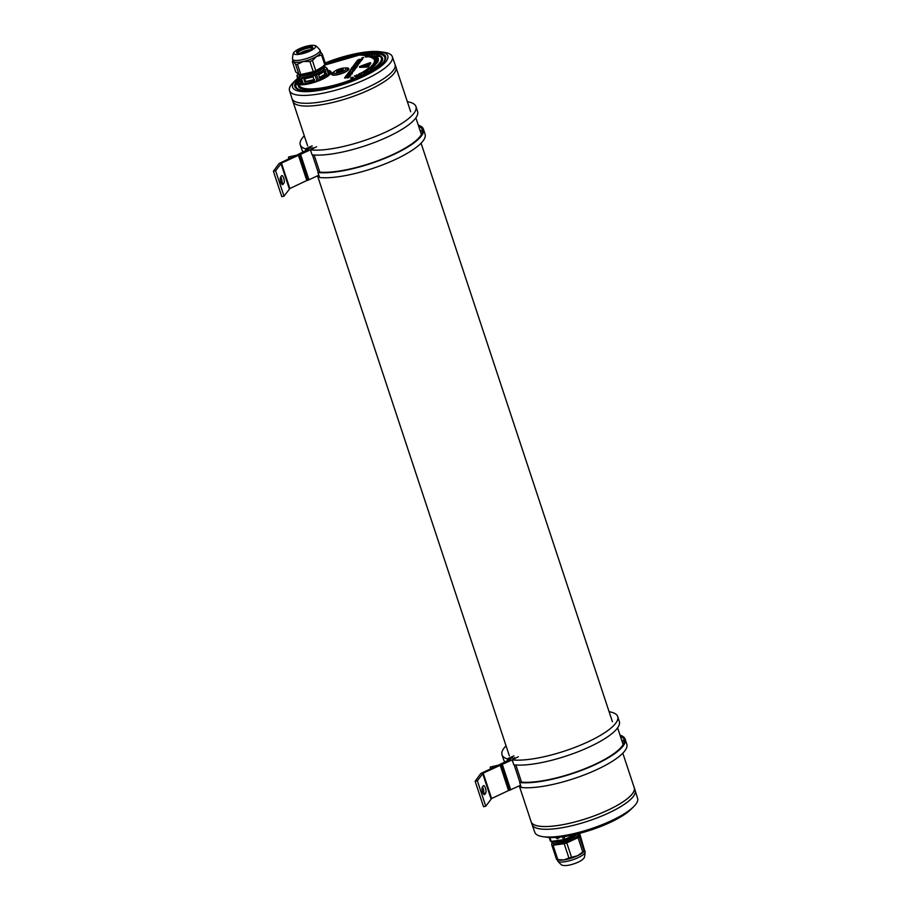 <?xml version="1.0" encoding="UTF-8"?>
<svg xmlns="http://www.w3.org/2000/svg" width="911" height="911" viewBox="0 0 911 911"><rect width="100%" height="100%" fill="white"/><g stroke="black" fill="none" stroke-linecap="round" stroke-linejoin="round"><path stroke-width="1.37" d="M519.281 785.863L531.147 821.779A54.284 14.325 -18.3 0 0 532.104 823.328A54.284 14.325 -18.3 0 0 590.374 817.247A54.284 14.325 -18.3 0 0 634.227 787.685L622.817 753.192M635.126 790.418A54.284 14.325 161.7 0 1 635.161 790.52L637.609 798.378A54.136 14.28 161.7 0 1 635.969 804.037A54.136 14.28 161.7 0 1 633.578 806.77A54.136 14.28 161.7 0 1 590.67 828.873A54.136 14.28 161.7 0 1 543.058 836.697A54.136 14.28 161.7 0 1 534.814 832.369L532.092 824.603A54.284 14.325 161.7 0 1 532.058 824.512M633.521 796.191A54.284 14.325 161.7 0 1 579.123 823.84A54.284 14.325 161.7 0 1 532.092 824.603A54.284 14.325 -18.3 0 0 536.704 828.156A54.284 14.325 -18.3 0 0 596.853 817.976A54.284 14.325 -18.3 0 0 635.161 790.52A54.284 14.325 161.7 0 1 633.521 796.191M633.578 806.77L630.754 809.526A50.105 13.221 161.7 0 1 591.045 829.989A50.105 13.221 161.7 0 1 546.964 837.243L543.058 836.697M530.954 821.187A54.33 14.337 -18.3 0 0 531.124 821.859A54.33 14.337 -18.3 0 0 535.748 825.412A54.33 14.337 -18.3 0 0 595.953 815.22A54.33 14.337 -18.3 0 0 634.295 787.742A54.33 14.337 -18.3 0 0 634.033 787.093M557.19 859.528L557.6 860.77A14.474 3.815 -18.3 0 0 557.669 860.918C560.504 864.254 562.269 865.723 562.952 865.336A11.479 3.029 -18.3 0 0 563.397 865.45A11.479 3.029 -18.3 0 0 578.314 862.091A11.479 3.029 -18.3 0 0 583.507 858.538C584.281 858.435 584.828 856.203 585.124 851.842A14.474 3.815 -18.3 0 0 585.078 851.683L584.52 849.963M557.669 860.918A14.474 3.815 -18.3 0 0 559.343 861.863A14.474 3.815 -18.3 0 0 578.155 857.627A14.474 3.815 -18.3 0 0 585.124 851.842M556.541 859.324A15.988 4.213 -18.3 0 0 557.805 859.585L553.057 845.226A15.988 4.213 -18.3 0 1 551.77 844.952L556.519 859.312A15.988 4.213 -18.3 0 0 556.541 859.324L558.215 859.859A14.474 3.815 -18.3 0 0 563.738 859.938A14.474 3.815 -18.3 0 0 577.54 855.748A14.474 3.815 -18.3 0 0 584.042 851.318L584.372 850.863M579.35 836.583L584.11 850.942L584.509 850.157L584.11 850.942A15.988 4.213 -18.3 0 1 582.789 852.001L577.54 855.748L571.55 857.285L566.801 842.926L578.041 837.642A15.988 4.213 -18.3 0 0 579.35 836.583L579.43 833.417M557.805 859.585L563.738 859.938L568.942 858.082A15.988 4.213 -18.3 0 0 571.55 857.285M584.509 850.157L579.635 833.371M582.789 852.001L578.041 837.642M568.942 858.082L564.194 843.711A15.988 4.213 -18.3 0 0 566.801 842.926M564.194 843.711L553.057 845.226M551.77 844.952L551.85 841.331M553.239 841.206L553.045 841.548A13.266 3.496 -18.3 0 0 552.863 842.618L553.011 843.051A13.266 3.496 -18.3 0 0 571.857 840.17A13.266 3.496 -18.3 0 0 578.2 834.715L578.064 834.282A13.266 3.496 -18.3 0 0 577.768 833.838M552.863 842.618A13.266 3.496 -18.3 0 0 571.709 839.737A13.266 3.496 -18.3 0 0 578.064 834.282M562.497 836.81L563.465 839.737L551.201 841.4A16.284 4.293 -18.3 0 1 550.472 841.24L549.219 837.471M551.201 841.4L549.914 837.505M563.465 839.737A16.284 4.293 -18.3 0 0 564.945 839.293L564.057 836.594M575.57 834.374L564.945 839.293M553.649 841.16L553.672 841.217A12.059 3.188 -18.3 0 0 570.81 838.598A12.059 3.188 -18.3 0 0 576.606 834.123M553.558 841.172A12.162 3.211 -18.3 0 0 570.855 838.61A12.162 3.211 -18.3 0 0 576.697 834.1M560.014 837.107L557.452 838.78L556.314 837.425M557.281 837.368A1.207 1.059 -78.4 0 1 556.575 838.405M368.807 63.28A131.56 34.72 -18.3 0 1 368.249 63.485A1045.874 275.976 -18.3 0 1 367.292 63.838A1163.074 306.905 -18.3 0 1 366.188 64.248A1233.073 325.375 -18.3 0 1 365.06 64.67L361.177 66.093A15.18 4.008 -18.3 0 0 360.722 66.264A6.479 1.708 -18.3 0 0 360.357 66.401A7.63 2.016 -18.3 0 0 360.073 66.514L360.061 66.56A32.773 8.643 -18.3 0 0 360.369 66.56A16.273 4.293 -18.3 0 0 360.745 66.56A29.368 7.743 -18.3 0 0 361.189 66.537L364.844 66.401A123.964 32.716 -18.3 0 0 365.812 66.355A66.013 17.423 -18.3 0 0 366.643 66.321A243.078 64.146 -18.3 0 0 367.372 66.275L367.657 66.161A2366.004 624.32 -18.3 0 0 368.83 64.556A2366.015 624.331 -18.3 0 0 368.875 64.476A2366.015 624.331 -18.3 0 0 369.991 62.95L369.832 62.927A8.746 2.312 -18.3 0 0 369.547 63.018A6.912 1.822 -18.3 0 0 369.194 63.144A11.49 3.029 -18.3 0 0 368.807 63.28L368.989 63.838A131.56 34.72 -18.3 0 1 368.431 64.043A1045.874 275.976 -18.3 0 1 367.475 64.396A1163.074 306.905 -18.3 0 1 367.11 64.533M344.916 68.018A9.042 2.391 161.7 0 1 348.811 68.724A9.042 2.391 161.7 0 1 348.537 69.669A9.042 2.391 161.7 0 1 339.461 74.281A9.042 2.391 161.7 0 1 331.627 74.406A9.042 2.391 161.7 0 1 331.889 73.438A9.042 2.391 161.7 0 1 334.337 71.513M327.778 70.329A18.095 4.771 -18.3 0 1 331 71.867A18.095 4.771 -18.3 0 1 330.454 73.757A18.095 4.771 -18.3 0 1 316.14 81.785A18.095 4.771 -18.3 0 1 298.99 84.621L298.148 84.894A18.083 4.771 -18.3 0 1 296.838 83.778A18.083 4.771 -18.3 0 1 297.009 82.411L297.863 81.238A18.083 4.771 -18.3 0 1 298.489 80.623M297.157 84.29A18.061 4.771 161.7 0 1 297.749 82.947A18.061 4.771 161.7 0 1 298.261 82.32M329.156 72.106A18.061 4.771 161.7 0 1 330.966 72.8M297.692 78.221A50.105 13.221 -18.3 0 0 296.36 79.462L293.536 82.229A54.136 14.28 -18.3 0 0 291.133 84.951A54.136 14.28 -18.3 0 0 289.504 90.61A54.136 14.28 -18.3 0 0 336.193 90.052A54.136 14.28 -18.3 0 0 390.705 62.415A54.136 14.28 -18.3 0 0 392.288 56.619A54.136 14.28 -18.3 0 0 384.055 52.291L380.138 51.745A50.105 13.221 -18.3 0 0 325.216 62.961M289.504 90.61L291.941 98.468A54.284 14.325 -18.3 0 0 338.767 97.91A54.284 14.325 -18.3 0 0 393.427 70.193A54.284 14.325 -18.3 0 0 395.021 64.385A54.284 14.325 161.7 0 1 372.895 84.882M296.36 79.462A50.105 13.221 -18.3 0 0 294.139 81.979A50.105 13.221 -18.3 0 0 327.687 88.766A50.105 13.221 -18.3 0 0 386.287 61.117A50.105 13.221 -18.3 0 0 380.138 51.745M370.766 63.28L369.855 62.745A3.04 0.797 -18.3 0 0 369.49 62.87A80.635 21.272 -18.3 0 0 368.602 63.201A578.132 152.558 -18.3 0 1 367.907 63.451L364.89 64.556A883.089 233.022 -18.3 0 0 362.134 65.569A82.343 21.727 -18.3 0 0 360.676 66.104A76.012 20.053 -18.3 0 0 359.72 66.469L359.412 66.822A2.323 0.615 -18.3 0 0 359.72 66.822A5174.07 1365.293 -18.3 0 0 363.307 66.674A6690.84 1765.529 -18.3 0 0 366.939 66.526L367.634 66.378A2.243 0.592 -18.3 0 0 367.816 66.298L368.329 66.697L369.57 64.988A444.169 117.2 -18.3 0 0 370.117 64.214A113.397 29.926 -18.3 0 0 370.492 63.679A191.766 50.595 -18.3 0 0 370.766 63.28L370.777 63.235M359.56 67.357L359.594 67.368A2.323 0.615 -18.3 0 0 359.902 67.38A5174.07 1365.293 -18.3 0 0 363.5 67.232A6690.84 1765.529 -18.3 0 0 367.122 67.084L367.816 66.936A2.243 0.592 -18.3 0 0 367.998 66.856L368.329 66.697M350.553 78.118L351.885 78.608L350.769 77.788M352.033 77.526L353.514 77.936L352.25 77.184M358.718 75.271L355.062 75.932L355.985 76.513L354.242 76.034L357.909 75.374L356.987 74.793L358.832 75.613L355.894 76.16M356.417 76.308L356.087 76.843L354.242 76.034M357.192 75.476L356.543 74.998M361.678 73.131L361.36 74.395L361.792 73.461L361.36 74.395L358.592 74.679L359.059 73.757L361.678 73.131L361.257 74.064L358.592 74.679L359.059 73.757M364.161 72.948L361.246 72.675L364.161 72.948M363.079 71.662L367.008 70.944L364.844 72.573L365.368 71.696L363.079 71.662L364.81 72.015M369.672 69.27L365.71 70.443L367.623 70.557L364.764 70.671L368.739 69.509L366.814 69.384L369.672 69.27L367.338 70.375M367.953 70.352L364.764 70.671M367.213 69.896L366.484 69.6M369.012 68.074L367.27 69.088L368.944 67.904L372.2 67.926L370.208 69.111L371.415 67.835L370.458 67.938L368.955 69.19L370.082 67.972L369.012 68.074L367.805 69.35M369.877 67.163L374.114 65.979L372.701 67.539L372.838 66.754L369.877 67.163L372.314 67.163M375.674 64.533L374.41 65.729L371.392 65.854L375.674 64.533L374.159 66.127M374.068 65.729L371.392 65.854M376.585 63.508L372.348 65.421L374.159 63.872L373.339 63.747L376.585 63.508L372.235 65.091M373.863 64.237L373.168 63.952M377.78 62.46L373.874 62.848L377.78 62.46M377.86 60.604L374.774 61.47L376.459 61.356L374.876 62.278L374.319 61.606L376.471 60.433L378.407 60.821L377.12 61.629L377.86 60.604L377.211 60.422L374.888 61.8M377.974 60.935L377.325 60.752M378.327 58.668L375.378 60.342L378.441 59.522L374.569 60.752L377.507 59.067L374.455 59.898L378.327 58.668L377.325 59.727M378.418 59.386L377.348 60.228M375.674 60.024L374.467 60.035M378.213 58.338L374.079 59.34L377.746 57.598L374.523 59.169L378.202 58.714M374.74 59.807L374.159 59.568M377.826 57.723L374.637 59.5M377.154 57.814L373.601 58.896L376.471 57.256M374.068 57.439L371.779 57.598L375.423 56.095L374.535 56.994M376.391 57.017L372.952 58.441L373.783 57.302M372.758 57.313L370.697 57.302M374.387 56.038L374.114 56.664L374.387 56.038M374 56.209L371.244 57.473M369.9 56.755L367.85 56.801L371.904 55.286L369.889 57.051L370.276 56.482L367.85 56.801M372.212 55.32L369.559 57.006M366.746 57.051L366.279 56.71L367.042 56.493L366.279 56.71M367.406 56.641L369.593 55.093L367.087 56.3M365.766 57.017L365.277 56.687L366.051 56.459L365.277 56.687M366.393 56.619L368.522 55.047L366.074 56.277M345.861 77.355L344.905 77.401L346.157 76.968L345.656 77.686M345.713 77.868L344.552 77.925M345.759 77.617L344.586 77.947M346.157 76.968L345.952 77.629M345.781 77.344L345.167 77.64M347.08 76.558L345.36 76.775L347.08 76.558L346.305 77.082M347.023 76.034L345.668 76.387L347.023 76.034L346.84 76.672M348.412 74.736L346.567 75.146L347.808 75.214M347.592 74.964L346.26 75.579M348.048 74.395L347.045 74.474L348.321 74.019L348.457 74.861M348.321 74.019L348.139 74.668M349.551 73.176L347.706 73.586L348.936 73.654M348.731 73.404L347.535 73.985M349.619 72.47L347.991 73.199L349.551 72.834M349.334 72.584L347.991 73.199M349.801 71.958L348.549 72.39L349.801 71.958L349.596 72.618M349.425 72.345L348.549 72.39M350.462 71.081L349.46 71.16L350.735 70.705L350.439 71.593M350.234 71.343L349.038 71.923M350.735 70.705L350.553 71.354M350.291 70.352L351.339 69.84L350.086 70.284M351.339 69.84L350.553 70.398M350.963 70.227L350.348 70.523M351.999 69.19L350.644 69.555L351.68 68.883L351.851 69.578M351.68 68.883L351.851 69.532M352.511 68.245L351.259 68.689L352.511 68.245L351.805 69.065M352.124 68.632L351.509 68.917M353.434 67.835L351.589 68.257L353.434 67.835L352.659 68.359M353.354 67.323L351.521 67.79L353.286 67.687M353.069 67.448L351.874 68.018M352.682 67.061L353.73 66.56L352.477 67.004M353.764 66.002L352.899 66.423L354.254 66.116L353.935 66.97L352.944 67.107M353.354 66.947L352.739 67.232M354.197 66.423L353.161 66.662M354.834 65.296L353.206 66.025L354.766 65.66M354.561 65.41L353.969 66.15M354.983 65.102L353.627 65.455L354.664 64.795L354.891 65.467M354.664 64.795L354.834 65.433M355.711 64.089L354.083 64.818L355.643 64.453M355.438 64.203L354.846 64.943M355.905 63.576L354.652 64.021L355.905 63.576L355.7 64.248M355.518 63.964L354.903 64.248M354.983 63.599L356.953 63.394L355.039 63.77M356.793 62.608L355.165 63.337L356.725 62.973M356.508 62.722L355.928 63.463M356.941 62.403L355.586 62.768L356.85 62.779M357.078 62.21L355.723 62.574L356.759 61.902L356.998 62.586M358.034 60.912L356.19 61.937L357.977 61.265M358 61.344L356.987 62.05M358.365 60.228L357.351 60.297L358.638 59.853L358.41 60.707M358.387 60.422L357.169 60.991L358.478 60.695M358.638 59.853L358.456 60.502M358.501 59.762L359.663 59.226L359.515 59.83L358.319 59.875M348.924 77.241L347.296 77.97L348.845 77.606M348.64 77.355L347.296 77.97M349.107 76.729L347.854 77.173L349.107 76.729L348.902 77.401M348.731 77.116L348.116 77.401M349.767 76.068L348.15 76.797L349.699 76.433M349.494 76.182L348.902 76.923M350.131 75.579L348.811 75.875L350.655 75.499L349.835 76.273M350.416 74.975L349.129 75.419L350.416 74.975L350.234 75.624M349.972 74.611L351.02 74.11L349.767 74.554M351.02 74.11L350.223 74.656M350.633 74.497L350.029 74.782M350.097 74.121L352.067 73.928L350.154 74.303M352.443 73.017L350.598 73.438L351.828 73.506M351.612 73.256L351.042 73.996M352.113 73.096L351.077 73.335M352.158 72.003L352.944 71.457L352.5 72.368M352.762 71.958L351.43 72.447L352.227 72.743M351.897 72.823L351.316 72.607M352.944 71.457L352.739 72.128M352.568 71.844L351.692 71.901M353.98 70.842L352.808 71.457M353.912 70.386L352.557 70.739L353.889 70.739M353.536 70.83L352.557 70.739M354.094 69.885L352.83 70.329L354.094 69.885L353.878 70.557M353.707 70.272L353.092 70.568M355.017 69.487L353.297 69.703L355.017 69.487L354.242 69.999M355.404 68.336L353.775 69.065L355.336 68.701M355.119 68.45L353.775 69.065M355.597 67.824L354.345 68.268L355.597 67.824L355.381 68.496M355.21 68.211L354.595 68.496M356.656 67.095L354.721 68.018M356.406 66.708L355.142 67.152L356.406 66.708L356.19 67.38M356.019 67.095L355.142 67.152M357.226 66.23L355.518 66.617L357.112 66.309M357.158 66.457L355.962 66.981M356.315 65.899L357.363 65.387L356.11 65.831M357.363 65.387L356.577 65.934M356.987 65.774L356.372 66.059M358.285 64.977L356.565 65.205L358.285 64.977L357.511 65.501M358.228 64.453L356.873 64.806L357.966 64.863M357.977 65.045L357.203 64.522M358.41 63.952L357.158 64.396L358.41 63.952L358.205 64.624M358.034 64.339L357.158 64.396M359.651 63.098L357.818 63.519L359.048 63.588M358.843 63.337L357.647 63.918M359.458 62.768L357.772 62.996M359.128 62.472L359.321 63.098M360.187 61.766L358.558 62.495L360.118 62.13M359.902 61.88L359.321 62.62M360.608 61.196L359.105 61.72L360.335 61.595M359.731 62.05L359.15 61.834M360.745 60.889L359.674 60.957L361.041 60.593L360.676 61.39M361.166 60.422L359.811 60.775L360.847 60.115L361.098 60.786M360.847 60.115L361.018 60.752M362.612 58.987L360.38 59.989L362.35 59.42M362.088 59.705L361.451 60.411M362.544 58.93L361.098 59.01L362.544 58.93M362.259 58.532L361.644 58.828M363.74 57.439L361.952 57.837L363.74 57.439L362.259 58.395M363.512 57.541L362.908 57.712L363.512 57.541M362.76 57.712L362.02 57.94L362.76 57.712M361.587 58.657L362.635 58.145L361.747 58.816M362.407 58.714L361.098 59.01M361.177 60.251L360.232 60.764M361.314 60.832L360.619 60.991M359.105 61.72L359.686 61.88M359.458 62.608L358.535 63.11M358.797 63.508L357.852 64.021M357.761 64.932L356.816 65.444M357.101 66.127L357.066 66.719M356.224 67.22L354.857 67.573L356.292 67.425M354.664 67.847L356.6 67.699M354.493 69.43L353.548 69.942M352.489 72.333L351.27 72.481L352.136 72.106M351.27 72.481L351.84 72.641M351.692 72.675L350.963 73.256L352.272 73.051M350.336 75.146L349.391 75.659M350.268 75.841L348.606 76.171L350.45 76.148M359.663 59.226L359.515 59.83M358.558 60.035L357.613 60.536M358.171 60.559L357.078 60.718M356.759 61.902L357.34 62.29M357.089 62.05L356.144 62.563M354.983 64.932L354.037 65.444M353.035 67.619L352.09 68.131M351.999 69.031L351.054 69.543M350.655 70.887L349.71 71.4M350.188 71.513L349.243 72.026M348.685 73.586L347.74 74.087M347.956 74.395L347.296 74.713M346.977 75.727L345.873 76.08L347.296 75.977M346.556 76.513L345.611 77.014M344.563 77.879L345.724 78.016M368.522 55.047L367.998 55.742M367.885 55.412L366.279 56.277M369.593 55.093L369.046 55.787M368.944 55.446L367.292 56.311M369.798 56.209L371.711 55.469L369.798 56.209M372.656 56.983L370.766 57.325L371.688 56.3L374.273 55.708L371.939 56.357L371.13 57.142L372.724 57.211M371.13 57.142L372.052 56.687M374.273 55.708L374.114 56.63M373.669 56.972L372.064 58.019M375.605 56.175L374.102 56.801L376.482 56.596L372.952 58.441M376.357 56.926L377.587 57.382L373.601 58.896M378.407 60.684L377.12 61.629M376.345 61.026L374.319 61.606M377.598 62.255L373.874 62.848M374.512 63.838L376.118 63.69L374.626 64.169M374.114 65.979L372.701 67.539M370.458 67.938L369.319 69.145M372.087 67.596L370.572 69.077M367.008 70.944L364.844 72.573M363.648 72.834L361.246 72.675M361.007 74.03L361.234 73.358L359.298 73.791L359.036 74.463L361.348 73.689L359.15 74.793M361.12 74.36L361.348 73.689M353.411 77.606L352.671 78.027M352.557 77.697L351.965 77.298M351.771 78.266L351.065 78.665M368.146 66.15L369.388 64.43A444.169 117.2 -18.3 0 0 369.934 63.668A113.397 29.926 -18.3 0 0 370.31 63.132A191.766 50.595 -18.3 0 0 370.583 62.722M361.701 66.514L363.045 66.025M364.001 66.047L366.541 65.41M363.876 65.421L363.728 65.615A5.341 1.412 -18.3 0 0 363.614 65.797L364.389 66.013A2.824 0.74 -18.3 0 0 365.231 65.854A2.653 0.695 -18.3 0 0 366.108 65.592L367.122 65.023A10.613 2.801 -18.3 0 0 367.235 64.886L363.876 65.421L364.058 65.968M367.589 64.932A10.738 2.835 -18.3 0 0 367.714 64.795A11.536 3.04 -18.3 0 0 367.816 64.647L363.216 65.751A39.48 10.42 -18.3 0 0 363.068 65.991A2.539 0.672 -18.3 0 0 363.011 66.104L363.648 66.287A2.482 0.66 -18.3 0 0 364.138 66.23A5.762 1.515 -18.3 0 0 364.787 66.104A14.394 3.803 -18.3 0 0 365.243 66.002A2.357 0.626 -18.3 0 0 365.539 65.934L365.789 65.865A2.927 0.774 -18.3 0 0 366.085 65.763A2.312 0.615 -18.3 0 0 366.495 65.615L367.475 65.057A9.577 2.528 -18.3 0 0 367.589 64.932L367.771 65.49A10.738 2.835 -18.3 0 0 367.896 65.341A11.536 3.04 -18.3 0 0 367.998 65.205L368.067 64.317M366.199 66.344A2.927 0.774 -18.3 0 0 366.268 66.321A2.312 0.615 -18.3 0 0 366.677 66.161L367.668 65.603A9.577 2.528 -18.3 0 0 367.771 65.49M395.055 64.476L395.978 67.129A54.33 14.337 161.7 0 1 373.829 87.65A54.33 14.337 161.7 0 1 292.807 101.258L291.975 98.57M308.738 72.732A13.266 3.496 161.7 0 1 307.462 73.051A13.266 3.496 161.7 0 1 306.221 73.301M322.448 66.822A12.059 3.188 161.7 0 1 308.134 73.734A12.059 3.188 161.7 0 1 301.575 74.349M323.553 65.501L327.14 68.405A16.284 4.293 161.7 0 1 326.742 68.94L316.629 74.93A16.284 4.293 161.7 0 1 315.195 75.476L301.484 78.562A16.284 4.293 161.7 0 1 300.436 78.574L296.849 75.681A16.284 4.293 161.7 0 1 297.248 75.146L298.626 74.246M315.195 75.476L316.971 80.851L303.261 83.949A16.284 4.293 -18.3 0 0 309.66 83.026A16.284 4.293 -18.3 0 0 316.971 80.851M301.484 78.562L303.261 83.949M313.088 76.979L314.181 80.293L304.581 81.865L304.217 78.984L313.088 76.979M314.523 79.53L305.925 81.466L304.49 78.915M327.14 68.405L328.917 73.78A16.284 4.293 -18.3 0 0 329.235 72.299A16.284 4.293 -18.3 0 0 328.097 71.309M326.742 68.94L328.529 74.315A16.284 4.293 -18.3 0 1 318.406 80.305L328.529 74.315M316.629 74.93L318.406 80.305M329.235 72.299L329.452 72.971A16.284 4.293 161.7 0 1 324.373 78.266M305.766 84.416A16.284 4.293 161.7 0 1 298.535 83.197L298.318 82.525A16.284 4.293 -18.3 0 0 302.224 83.96L300.436 78.574M296.849 75.681L298.637 81.056A16.284 4.293 -18.3 0 0 298.318 82.525M298.637 81.056L302.224 83.96M300.129 79.029L301.256 82.354L298.569 79.792L297.772 77.139L300.129 79.029M325.273 70.956L326.377 74.269L319.647 78.198L318.725 74.827L325.273 70.956M324.327 71.513L324.76 74.292L319.157 77.606M306.836 46.973A8.541 2.255 161.7 0 1 312.678 47.896A8.541 2.255 161.7 0 1 302.52 52.849A8.541 2.255 161.7 0 1 297.054 53.066A8.541 2.255 161.7 0 1 298.671 50.151A8.541 2.255 161.7 0 1 306.836 46.973M299.856 53.282A8.017 2.118 161.7 0 1 307.713 50.185A8.017 2.118 161.7 0 1 310.56 49.752M301.78 53.863A11.479 3.029 161.7 0 1 294.082 52.348A11.479 3.029 161.7 0 1 307.576 45.96A11.479 3.029 161.7 0 1 314.637 45.55A11.479 3.029 161.7 0 1 313.008 49.433A11.479 3.029 161.7 0 1 301.78 53.863M314.637 45.55C315.343 45.174 317.096 46.643 319.92 49.957A14.474 3.815 161.7 0 1 319.989 50.116A14.474 3.815 161.7 0 1 302.589 59.648A14.474 3.815 161.7 0 1 292.511 59.204A14.474 3.815 161.7 0 1 292.465 59.044C292.807 54.592 293.342 52.36 294.082 52.348M319.989 50.116L320.615 51.995A14.474 3.815 161.7 0 1 316.561 56.436A14.474 3.815 161.7 0 1 303.215 61.515A14.474 3.815 161.7 0 1 293.524 61.629A14.474 3.815 161.7 0 1 293.126 61.083L292.511 59.204M293.524 61.629L292.351 61.686A15.988 4.213 161.7 0 1 292.374 61.652L295.722 71.912L298.99 74.543A15.988 4.213 161.7 0 0 300.824 74.52L313.27 71.718A15.988 4.213 161.7 0 0 315.798 70.751L324.988 65.307L321.617 55.093L316.561 56.436L312.416 60.536A15.988 4.213 161.7 0 1 309.899 61.492L303.215 61.515L297.441 64.305A15.988 4.213 161.7 0 1 295.608 64.328L293.524 61.629M320.216 51.449L322.3 54.148A15.988 4.213 161.7 0 1 321.617 55.093M322.3 54.148L325.683 64.374A15.988 4.213 161.7 0 1 324.988 65.307M312.416 60.536L315.798 70.751M309.899 61.492L313.27 71.718M297.441 64.305L300.824 74.52M295.608 64.328L298.99 74.543M344.574 68.006A6.639 1.754 -18.3 0 0 338.186 69.43A6.639 1.754 -18.3 0 0 333.711 72.22A6.639 1.754 -18.3 0 0 335.271 73.335A6.639 1.754 -18.3 0 0 343.253 71.217A6.639 1.754 -18.3 0 0 345.827 68.211A6.639 1.754 -18.3 0 0 344.574 68.006M345.827 68.211L347.273 68.872A7.846 2.073 161.7 0 1 347.729 69.316A7.846 2.073 161.7 0 1 343.31 72.834A7.846 2.073 161.7 0 1 334.792 74.918A7.846 2.073 161.7 0 1 332.845 74.235A7.846 2.073 161.7 0 1 332.948 73.597L333.711 72.22M336.558 71.912L342.263 70.694L343.288 69.418L340.953 69.395L337.582 70.648L336.558 71.912M338.015 71.935L337.582 70.648M341.477 70.978L340.953 69.395M301.518 84.575A14.474 3.815 -18.3 0 0 302.156 84.78M421.383 134.566A57.302 15.123 -18.3 0 0 421.281 134.202L415.871 117.838M307.861 149.04A58.509 15.441 -18.3 0 0 308.499 149.233L308.578 149.45M310.981 149.586L281.453 163.115L275.612 170.767L273.391 171.268L278.698 163.98A3.621 0.957 -18.3 0 1 280.315 162.887L295.266 155.827L288.719 156.965L296.679 155.166L308.499 149.233M288.423 157.387L288.901 158.833M280.725 176.916A3.986 1.321 -102.8 0 1 281.966 180.583A3.986 1.321 -102.8 0 1 281.704 183.635L281.59 183.783M273.391 171.268L281.795 196.674L284.016 196.172L275.612 170.767M281.51 175.834A3.986 1.321 -102.8 0 1 281.841 175.595A3.986 1.321 -102.8 0 1 283.879 178.647A3.986 1.321 -102.8 0 1 283.925 183.122L283.025 184.375A3.986 1.321 -102.8 0 1 282.695 184.603A3.986 1.321 -102.8 0 1 280.656 181.562A3.986 1.321 -102.8 0 1 280.611 177.076L281.51 175.834M281.453 163.115L289.857 188.52L284.016 196.172M289.857 188.52L306.802 180.526L298.398 155.121M299.286 154.927L307.69 180.332L306.802 180.526M307.69 180.332L318.827 175.242M314.215 147.946A2.892 0.763 -18.3 0 0 311.448 148.789A2.995 0.786 -18.3 0 0 312.86 147.571M415.951 106.553A60.912 16.079 -18.3 0 1 342.878 146.603A60.912 16.079 -18.3 0 1 310.435 149.859L312.074 154.836A60.912 16.079 -18.3 0 0 344.529 151.579A60.912 16.079 -18.3 0 0 417.591 111.529L415.951 106.553A60.912 16.079 -18.3 0 0 407.365 101.713M317.928 172.509A60.912 16.079 -18.3 0 0 350.371 169.252A60.912 16.079 -18.3 0 0 423.444 129.203L425.084 134.168A60.912 16.079 -18.3 0 1 352.01 174.229A60.912 16.079 -18.3 0 1 319.567 177.486L317.928 172.509L318.873 172.031A59.716 15.76 -18.3 0 0 350.678 168.842A59.716 15.76 -18.3 0 0 422.294 129.578A59.716 15.76 -18.3 0 0 418.616 126.128M422.465 131.674A59.716 15.76 -18.3 0 0 419.891 129.988M423.444 129.203A60.912 16.079 -18.3 0 0 418.297 125.149M310.435 149.859L316.572 146.751M304.285 135.796A60.912 16.079 -18.3 0 0 300.277 144.803A60.912 16.079 -18.3 0 0 305.413 148.846L312.188 145.862M310.993 147.662L306.813 149.495L307.075 150.258M300.277 144.803L301.928 149.78A60.912 16.079 -18.3 0 0 303.465 151.966M306.039 150.748L305.413 148.846M623.124 744.572A57.302 15.123 -18.3 0 0 623.022 744.207L617.612 727.855M509.602 759.045A58.509 15.441 -18.3 0 0 510.24 759.239L510.319 759.455M512.722 759.603L483.194 773.12L477.353 780.784L475.132 781.285L480.439 773.997A3.621 0.957 -18.3 0 1 482.056 772.892L497.007 765.844L490.46 766.982L498.419 765.172L510.24 759.239M490.164 767.392L490.642 768.85M482.466 786.933A3.986 1.321 -102.8 0 1 483.707 790.589A3.986 1.321 -102.8 0 1 483.445 793.64L483.331 793.8M475.132 781.285L483.536 806.69L485.757 806.189L477.353 780.784M483.251 785.851A3.986 1.321 -102.8 0 1 483.582 785.612A3.986 1.321 -102.8 0 1 485.62 788.653A3.986 1.321 -102.8 0 1 485.665 793.139L484.766 794.381A3.986 1.321 -102.8 0 1 484.436 794.62A3.986 1.321 -102.8 0 1 482.397 791.579A3.986 1.321 -102.8 0 1 482.352 787.093L483.251 785.851M483.194 773.12L491.598 798.537L485.757 806.189M491.598 798.537L508.543 790.543L500.15 765.138M501.027 764.933L509.431 790.338L508.543 790.543M509.431 790.338L520.568 785.259M515.956 757.952A2.892 0.763 -18.3 0 0 513.189 758.806A2.995 0.786 -18.3 0 0 514.601 757.576M617.692 716.558A60.912 16.079 -18.3 0 1 544.619 756.62A60.912 16.079 -18.3 0 1 512.176 759.876L513.827 764.841A60.912 16.079 -18.3 0 0 546.27 761.585A60.912 16.079 -18.3 0 0 619.332 721.535L617.692 716.558A60.912 16.079 -18.3 0 0 609.106 711.719M519.669 782.515A60.912 16.079 -18.3 0 0 552.112 779.269A60.912 16.079 -18.3 0 0 625.185 739.208L626.825 744.185A60.912 16.079 -18.3 0 1 553.751 784.234A60.912 16.079 -18.3 0 1 521.308 787.491L519.669 782.515L520.614 782.037A59.716 15.76 -18.3 0 0 552.419 778.848A59.716 15.76 -18.3 0 0 624.035 739.584A59.716 15.76 -18.3 0 0 620.357 736.134M624.206 741.679A59.716 15.76 -18.3 0 0 621.632 740.005M625.185 739.208A60.912 16.079 -18.3 0 0 620.038 735.166M512.176 759.876L518.313 756.756M506.026 745.813A60.912 16.079 -18.3 0 0 502.018 754.82A60.912 16.079 -18.3 0 0 507.154 758.863L513.929 755.879M512.734 757.667L508.554 759.501L508.816 760.275M502.018 754.82L503.669 759.785A60.912 16.079 -18.3 0 0 505.206 761.972M507.78 760.765L507.154 758.863M554.776 841.035A12.059 3.188 -18.3 0 0 570.445 837.494A12.059 3.188 -18.3 0 0 575.148 834.59M298.99 84.621A43.284 11.422 -18.3 0 0 335.567 84.882A43.284 11.422 -18.3 0 0 380.024 62.54A43.284 11.422 -18.3 0 0 367.828 54.216A43.284 11.422 -18.3 0 0 325.318 64.92L359.367 55.059L380.798 56.516A43.808 11.558 -18.3 0 1 380.593 62.711A43.808 11.558 -18.3 0 1 335.111 85.452A43.808 11.558 -18.3 0 1 298.557 84.769M383.998 61.675A47.27 12.469 -18.3 0 0 385.239 59.044A47.27 12.469 -18.3 0 0 325.557 63.964M298.273 79.963A47.27 12.469 -18.3 0 0 296.838 81.671A47.27 12.469 -18.3 0 0 296.61 88.356C304.297 98.399 374.956 77.264 383.861 61.8L385.239 59.044M383.053 62.813A46.746 12.333 -18.3 0 0 383.383 62.369A46.746 12.333 -18.3 0 0 370.754 53.362A46.746 12.333 -18.3 0 0 325.683 64.385M298.466 80.544A46.746 12.333 -18.3 0 0 297.863 81.238M325.421 63.554A47.793 12.606 161.7 0 1 371.346 52.382A47.793 12.606 161.7 0 1 384.157 61.606A47.793 12.606 161.7 0 1 328.267 87.968A47.793 12.606 161.7 0 1 296.269 81.5A47.793 12.606 161.7 0 1 298.079 79.394M297.009 82.411A46.746 12.333 -18.3 0 0 300.607 90.075M298.148 84.894A44.332 11.695 -18.3 0 0 350.712 80.851A44.332 11.695 -18.3 0 0 377.416 54.888M323.644 68.86L323.006 66.902A12.059 3.188 161.7 0 1 308.499 74.839A12.059 3.188 161.7 0 1 300.129 74.554L300.095 74.474M322.927 66.685A13.164 3.473 161.7 0 1 321.742 71.047A13.164 3.473 161.7 0 1 308.59 76.319A13.164 3.473 161.7 0 1 299.787 74.554M305.925 81.466L305.322 82.297M305.185 81.033L304.581 81.865M304.376 78.95L303.853 79.656M300.505 79.849L298.899 80.464M300.22 79.166L298.569 79.792M324.737 71.274L325.865 71.263M324.988 73.495L326.594 73.472M324.76 74.292L326.377 74.269M297.441 53.202A8.017 2.118 161.7 0 1 307.087 48.306A8.017 2.118 161.7 0 1 312.45 48.237M280.918 163.479L289.322 188.884M300.596 154.471L309 179.877M312.416 154.87L318.201 172.373M314.124 155.018L319.784 172.122M283.925 183.122L281.704 183.635M283.025 184.375L282.296 184.534M482.659 773.496L491.063 798.901M502.337 764.488L510.741 789.894M514.157 764.876L519.942 782.378M515.865 765.024L521.525 782.128M485.665 793.139L483.445 793.64M484.766 794.381L484.037 794.54M293.08 101.895L307.611 145.862M317.529 175.857L509.363 755.868M396.148 67.801L410.69 111.768M421.076 143.175L612.431 721.785M532.092 824.603L531.124 821.859M635.161 790.52L634.295 787.742M392.288 56.619L395.021 64.385M312.678 48.556L312.678 47.896M292.955 60.581L292.374 61.652M300.744 76.433L300.118 74.554M332.845 74.235L333.141 75.146M347.729 69.316L348.036 70.215"/></g></svg>
